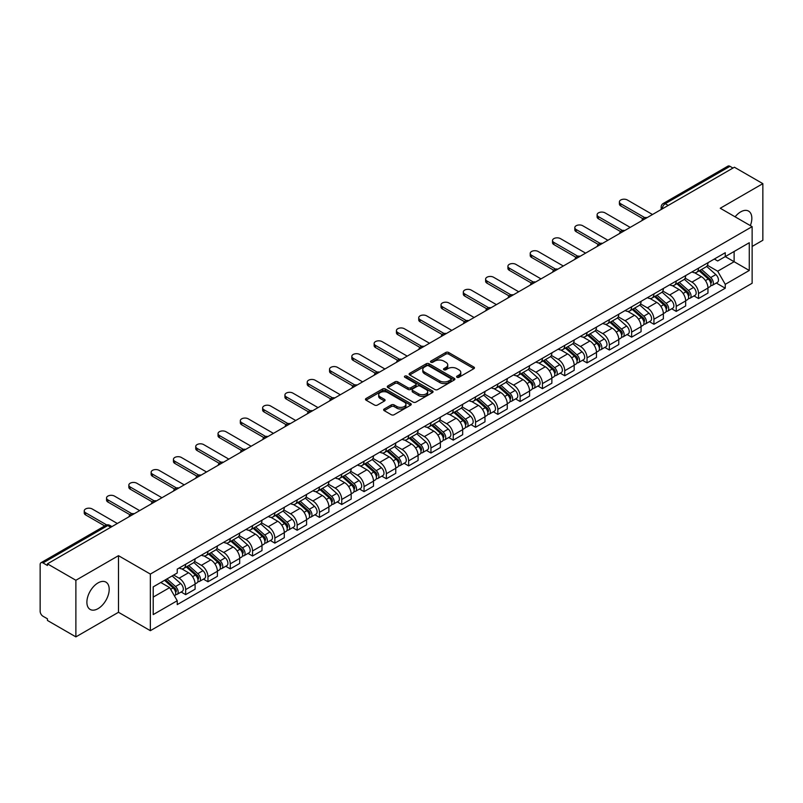 <?xml version="1.0" encoding="UTF-8"?>
<svg xmlns="http://www.w3.org/2000/svg" width="803" height="803" viewBox="0 0 803 803"><rect width="100%" height="100%" fill="white"/><g stroke="black" fill="none" stroke-linecap="round" stroke-linejoin="round"><path stroke-width="1.2" d="M456.997 377.28A1.385 0.803 0 0 0 458.965 377.28L473.87 368.667A1.987 1.144 0 0 0 474.453 367.864A1.987 1.144 0 0 0 473.87 367.051L448.616 352.467A1.987 1.144 0 0 0 445.816 352.467L430.9 361.079A1.385 0.803 0 0 0 430.498 361.641A1.385 0.803 0 0 0 430.9 362.213A1.385 0.803 0 0 0 432.867 362.213L434.794 361.099A6.354 3.664 0 0 1 443.778 361.099L445.886 362.314A6.354 3.664 0 0 1 447.743 364.903A6.354 3.664 0 0 1 445.886 367.493L443.949 368.607A1.385 0.803 0 0 0 443.547 369.179A1.385 0.803 0 0 0 443.949 369.741A1.385 0.803 0 0 0 445.916 369.741L447.843 368.627A6.354 3.664 0 0 1 456.827 368.627L458.935 369.842A6.354 3.664 0 0 1 460.792 372.441A6.354 3.664 0 0 1 458.935 375.031L456.997 376.145A1.385 0.803 0 0 0 456.596 376.707A1.385 0.803 0 0 0 456.997 377.28L456.997 376.145M98.036 608.654A15.769 9.104 120 0 0 108.345 594.762A15.769 9.104 120 0 0 105.926 582.125A15.769 9.104 120 0 0 98.036 582.908A15.769 9.104 120 0 0 87.738 596.8A15.769 9.104 120 0 0 90.157 609.437A15.769 9.104 120 0 0 98.036 608.654M750.343 225.613A15.769 9.104 120 0 0 748.577 211.099A15.769 9.104 120 0 0 740.697 211.872A15.769 9.104 120 0 0 735.116 216.82M384.215 409.008A1.987 1.144 0 0 0 383.633 409.821A1.987 1.144 0 0 0 384.215 410.634L391.302 414.719A1.987 1.144 0 0 0 394.112 414.719L410.664 405.164A1.987 1.144 0 0 0 411.246 404.351A1.987 1.144 0 0 0 410.664 403.548L385.41 388.963A1.987 1.144 0 0 0 382.599 388.963L366.048 398.519A1.987 1.144 0 0 0 365.465 399.332A1.987 1.144 0 0 0 366.048 400.145L374.61 405.083A1.987 1.144 0 0 0 377.41 405.083L384.496 400.988A1.987 1.144 0 0 0 385.079 400.185A1.987 1.144 0 0 0 384.496 399.372L380.251 396.923A5.31 3.061 0 0 1 378.695 394.755A5.31 3.061 0 0 1 381.977 391.924A5.31 3.061 0 0 1 387.759 392.587L404.391 402.183A5.31 3.061 0 0 1 405.937 404.351A5.31 3.061 0 0 1 402.664 407.181A5.31 3.061 0 0 1 396.883 406.519L394.112 404.923A1.987 1.144 0 0 0 391.302 404.923L384.215 409.008L384.215 410.634L391.302 406.569L391.302 404.923M150.352 574.075L118.483 555.676L75.883 580.268L47.437 563.847L734.404 167.225L762.85 183.646L720.251 208.248L752.13 226.647L150.352 574.075L150.352 630.686L752.13 283.258L752.13 226.647M434.935 389.535A1.987 1.144 0 0 0 437.745 389.535L454.297 379.97A1.987 1.144 0 0 0 454.879 379.167A1.987 1.144 0 0 0 454.297 378.354L429.043 363.769A1.987 1.144 0 0 0 426.242 363.769L409.681 373.335A1.987 1.144 0 0 0 409.098 374.138A1.987 1.144 0 0 0 409.681 374.951L434.935 389.535M405.395 377.581A1.385 0.803 0 0 1 406.81 377.771L432.456 392.587L415.924 402.122A1.987 1.144 0 0 1 413.123 402.122L387.869 387.548L387.869 385.922A1.987 1.144 0 0 0 387.287 386.735A1.987 1.144 0 0 0 387.869 387.548M387.869 385.922L394.956 381.837A1.987 1.144 0 0 1 397.756 381.837L407.994 387.749A1.987 1.144 0 0 0 410.805 387.749L415.502 385.038A1.987 1.144 0 0 0 416.084 384.225A1.987 1.144 0 0 0 415.502 383.412L404.842 377.259A1.385 0.803 0 0 1 404.431 376.687A1.385 0.803 0 0 1 405.294 375.955A1.385 0.803 0 0 1 406.81 376.125L432.486 390.951A1.987 1.144 0 0 1 433.068 391.754A1.987 1.144 0 0 1 432.486 392.567L432.486 390.951M75.883 580.268L75.883 636.879L47.437 620.458L47.437 618.802L43.011 616.252A4.045 2.339 -120 0 1 40.15 611.294L40.15 564.589A4.045 2.339 -120 0 1 40.983 562.732L105.735 525.353A4.045 2.339 60 0 1 107.763 525.553L43.011 562.933A4.045 2.339 -120 0 0 40.983 562.732M752.13 246.451L762.85 240.268L762.85 183.646M75.883 636.879L118.483 612.287L150.352 630.686M47.437 563.847L47.437 565.493L43.011 562.933M668.226 205.438L665.225 203.701A4.045 2.339 60 0 0 663.198 203.5L727.95 166.121A4.045 2.339 60 0 1 729.977 166.321L665.225 203.701A4.045 2.339 120 0 0 662.365 208.66L662.365 208.82M732.978 168.058L729.977 166.321M698.53 268.162A9.295 5.37 60 0 1 696.602 272.327L706.038 266.887A9.295 5.37 -120 0 0 707.965 262.711M685.14 278.169L691.955 282.104A9.295 5.37 60 0 1 698.53 293.496L707.965 288.046A9.295 5.37 -120 0 0 701.39 276.654L694.635 272.759M707.965 288.046L707.965 293.075L698.53 298.525L694.003 295.916M696.602 272.327A9.295 5.37 60 0 1 692.025 271.916M698.53 293.496L698.53 298.525M676.226 281.03A9.295 5.37 60 0 1 674.299 285.206L683.734 279.755A9.295 5.37 -120 0 0 685.662 275.58M671.71 308.794L676.226 311.403L685.662 305.953L685.662 300.924A9.295 5.37 -120 0 0 679.087 289.532L672.332 285.637M674.299 285.206A9.295 5.37 60 0 1 669.722 284.784M662.836 291.047L669.652 294.982A9.295 5.37 60 0 1 676.226 306.365L676.226 311.403M653.933 293.908A9.295 5.37 60 0 1 652.006 298.084L661.441 292.633A9.295 5.37 -120 0 0 663.368 288.458M649.406 321.662L653.933 324.271L663.368 318.831L663.368 313.792A9.295 5.37 -120 0 0 656.794 302.41L650.039 298.505M652.006 298.084A9.295 5.37 60 0 1 647.429 297.662M640.543 303.915L647.359 307.85A9.295 5.37 60 0 1 653.933 319.243L653.933 324.271M631.63 306.776A9.295 5.37 60 0 1 629.703 310.952L639.138 305.501A9.295 5.37 -120 0 0 641.065 301.336M627.113 334.54L631.63 337.15L641.065 331.699L641.065 326.67A9.295 5.37 -120 0 0 634.49 315.278L627.735 311.383M629.703 310.952A9.295 5.37 60 0 1 625.125 310.53M618.24 316.794L625.055 320.728A9.295 5.37 60 0 1 631.63 332.111L631.63 337.15M609.336 319.654A9.295 5.37 60 0 1 607.409 323.83L616.845 318.379A9.295 5.37 -120 0 0 618.772 314.204M604.81 347.408L609.336 350.018L618.772 344.577L618.772 339.539A9.295 5.37 -120 0 0 612.197 328.156L605.442 324.251M607.409 323.83A9.295 5.37 60 0 1 602.832 323.408M595.946 329.662L602.762 333.596A9.295 5.37 60 0 1 609.336 344.989L609.336 350.018M587.033 332.522A9.295 5.37 60 0 1 585.106 336.698L594.541 331.258A9.295 5.37 -120 0 0 596.468 327.082M582.516 360.286L587.033 362.896L596.468 357.445L596.468 352.417A9.295 5.37 -120 0 0 589.894 341.024L583.139 337.13M585.106 336.698A9.295 5.37 60 0 1 580.529 336.276M573.643 342.54L580.459 346.474A9.295 5.37 60 0 1 587.033 357.867L587.033 362.896M564.74 345.4A9.295 5.37 60 0 1 562.813 349.576L572.248 344.126A9.295 5.37 -120 0 0 574.165 339.95M560.213 373.154L564.74 375.774L574.175 370.324L574.175 365.285A9.295 5.37 -120 0 0 567.591 353.902L560.845 349.998M562.813 349.576A9.295 5.37 60 0 1 558.236 349.154M551.35 355.418L558.165 359.342A9.295 5.37 60 0 1 564.74 370.735L564.74 375.774M542.437 358.279A9.295 5.37 60 0 1 540.509 362.444L549.945 357.004A9.295 5.37 -120 0 0 551.872 352.828M537.92 386.032L542.437 388.642L551.872 383.202L551.872 378.163A9.295 5.37 -120 0 0 545.297 366.77L538.542 362.876M540.509 362.444A9.295 5.37 60 0 1 535.932 362.033M529.047 368.286L535.862 372.221A9.295 5.37 60 0 1 542.437 383.613L542.437 388.642M520.143 371.147A9.295 5.37 60 0 1 518.216 375.322L527.651 369.872A9.295 5.37 -120 0 0 529.568 365.706M515.616 398.91L520.143 401.52L529.568 396.07L529.568 391.041A9.295 5.37 -120 0 0 522.994 379.648L516.249 375.754M518.216 375.322A9.295 5.37 60 0 1 513.639 374.901M506.753 381.164L513.569 385.099A9.295 5.37 60 0 1 520.143 396.481L520.143 401.52M497.84 384.025A9.295 5.37 60 0 1 495.913 388.2L505.348 382.75A9.295 5.37 -120 0 0 507.275 378.574M493.313 411.778L497.84 414.388L507.275 408.948L507.275 403.909A9.295 5.37 -120 0 0 500.701 392.526L493.945 388.622M495.913 388.2A9.295 5.37 60 0 1 491.336 387.779M484.45 394.032L491.265 397.967A9.295 5.37 60 0 1 497.84 409.359L497.84 414.388M475.547 396.893A9.295 5.37 60 0 1 473.619 401.068L483.055 395.628A9.295 5.37 -120 0 0 484.972 391.452M471.02 424.657L475.547 427.266L484.972 421.816L484.972 416.787A9.295 5.37 -120 0 0 478.397 405.395L471.652 401.5M473.619 401.068A9.295 5.37 60 0 1 469.042 400.647M462.157 406.91L468.972 410.845A9.295 5.37 60 0 1 475.547 422.227L475.547 427.266M453.243 409.771A9.295 5.37 60 0 1 451.316 413.946L460.751 408.496A9.295 5.37 -120 0 0 462.679 404.321M448.716 437.525L453.243 440.144L462.679 434.694L462.679 429.655A9.295 5.37 -120 0 0 456.104 418.273L449.349 414.368M451.316 413.946A9.295 5.37 60 0 1 446.739 413.525M439.853 419.778L446.669 423.713A9.295 5.37 60 0 1 453.243 435.106L453.243 440.144M430.95 422.639A9.295 5.37 60 0 1 429.023 426.815L438.458 421.374A9.295 5.37 -120 0 0 440.375 417.199M426.423 450.403L430.95 453.012L440.375 447.562L440.375 442.533A9.295 5.37 -120 0 0 433.801 431.141L427.055 427.246M429.023 426.815A9.295 5.37 60 0 1 424.446 426.403M417.56 432.656L424.365 436.591A9.295 5.37 60 0 1 430.95 447.984L430.95 453.012M408.647 435.517A9.295 5.37 60 0 1 406.719 439.693L416.155 434.242A9.295 5.37 -120 0 0 418.082 430.067M404.12 463.281L408.647 465.891L418.082 460.44L418.082 455.411A9.295 5.37 -120 0 0 411.507 444.019L404.752 440.124M406.719 439.693A9.295 5.37 60 0 1 402.142 439.271M395.257 445.535L402.072 449.469A9.295 5.37 60 0 1 408.647 460.852L408.647 465.891M386.343 448.395A9.295 5.37 60 0 1 384.426 452.571L393.861 447.12A9.295 5.37 -120 0 0 395.779 442.945M381.826 476.149L386.353 478.759L395.779 473.318L395.779 468.279A9.295 5.37 -120 0 0 389.204 456.897L382.459 452.992M384.426 452.571A9.295 5.37 60 0 1 379.849 452.149M372.963 458.403L379.769 462.337A9.295 5.37 60 0 1 386.353 473.73L386.353 478.759M364.05 461.263A9.295 5.37 60 0 1 362.123 465.439L371.558 459.989A9.295 5.37 -120 0 0 373.485 455.823M359.523 489.027L364.05 491.637L373.485 486.186L373.485 481.158A9.295 5.37 -120 0 0 366.911 469.765L360.156 465.87M362.123 465.439A9.295 5.37 60 0 1 357.546 465.017M350.66 471.281L357.476 475.215A9.295 5.37 60 0 1 364.05 486.598L364.05 491.637M341.747 474.141A9.295 5.37 60 0 1 339.83 478.317L349.255 472.867A9.295 5.37 -120 0 0 351.182 468.691M337.23 501.895L341.747 504.505L351.182 499.064L351.182 494.026A9.295 5.37 -120 0 0 344.607 482.643L337.862 478.739M339.83 478.317A9.295 5.37 60 0 1 335.252 477.895M328.367 484.149L335.172 488.083A9.295 5.37 60 0 1 341.747 499.476L341.747 504.505M319.453 487.009A9.295 5.37 60 0 1 317.526 491.185L326.962 485.745A9.295 5.37 -120 0 0 328.889 481.569M314.927 514.773L319.453 517.383L328.889 511.933L328.889 506.904A9.295 5.37 -120 0 0 322.314 495.511L315.559 491.617M317.526 491.185A9.295 5.37 60 0 1 312.949 490.763M306.063 497.027L312.879 500.962A9.295 5.37 60 0 1 319.453 512.344L319.453 517.383M297.15 499.888A9.295 5.37 60 0 1 295.233 504.063L304.658 498.613A9.295 5.37 -120 0 0 306.585 494.437M292.633 527.641L297.15 530.261L306.585 524.811L306.585 519.772A9.295 5.37 -120 0 0 300.011 508.389L293.266 504.485M295.233 504.063A9.295 5.37 60 0 1 290.656 503.642M283.77 509.905L290.576 513.83A9.295 5.37 60 0 1 297.15 525.222L297.15 530.261M274.857 512.766A9.295 5.37 60 0 1 272.93 516.931L282.365 511.491A9.295 5.37 -120 0 0 284.292 507.315M270.33 540.519L274.857 543.129L284.292 537.689L284.292 532.65A9.295 5.37 -120 0 0 277.718 521.257L270.962 517.363M272.93 516.931A9.295 5.37 60 0 1 268.353 516.52M261.467 522.773L268.282 526.708A9.295 5.37 60 0 1 274.857 538.1L274.857 543.129M252.554 525.634A9.295 5.37 60 0 1 250.636 529.809L260.062 524.359A9.295 5.37 -120 0 0 261.989 520.193M248.037 553.397L252.554 556.007L261.989 550.557L261.989 545.528A9.295 5.37 -120 0 0 255.414 534.136L248.659 530.241M250.636 529.809A9.295 5.37 60 0 1 246.049 529.388M239.174 535.651L245.979 539.586A9.295 5.37 60 0 1 252.554 550.968L252.554 556.007M230.26 538.512A9.295 5.37 60 0 1 228.333 542.687L237.768 537.237A9.295 5.37 -120 0 0 239.695 533.062M225.733 566.266L230.26 568.875L239.695 563.435L239.695 558.396A9.295 5.37 -120 0 0 233.121 547.014L226.366 543.109M228.333 542.687A9.295 5.37 60 0 1 223.756 542.266M216.87 548.519L223.686 552.454A9.295 5.37 60 0 1 230.26 563.847L230.26 568.875M207.957 551.38A9.295 5.37 60 0 1 206.03 555.556L215.465 550.115A9.295 5.37 -120 0 0 217.392 545.94M203.44 579.144L207.957 581.753L217.392 576.303L217.392 571.274A9.295 5.37 -120 0 0 210.818 559.882L204.062 555.987M206.03 555.556A9.295 5.37 60 0 1 201.453 555.134M194.567 561.397L201.382 565.332A9.295 5.37 60 0 1 207.957 576.715L207.957 581.753M185.664 564.258A9.295 5.37 60 0 1 183.736 568.434L193.172 562.983A9.295 5.37 -120 0 0 195.099 558.808M181.137 592.012L185.664 594.632L195.099 589.181L195.099 584.142A9.295 5.37 -120 0 0 188.524 572.76L181.769 568.855M183.736 568.434A9.295 5.37 60 0 1 179.159 568.012M173.659 575.068L179.089 578.2A9.295 5.37 60 0 1 185.664 589.593L185.664 594.632M714.319 259.038L717.681 260.975L749.269 242.737L734.123 251.49L734.123 261.718L717.681 271.213L707.433 265.291M153.212 597.101L169.654 587.615L177.232 600.734L153.212 614.596L153.212 586.873L177.232 573.001L177.232 569.126L725.26 252.724L725.26 256.599L749.269 270.47L725.26 284.332L717.681 271.213M749.269 242.737L749.269 270.47M177.232 600.734L177.232 604.609L725.26 288.207L725.26 284.332M118.483 555.676L118.483 612.287M169.654 587.615L160.791 582.496M716.306 283.037L725.26 288.207M457.559 377.47L458.935 376.677A6.354 3.664 0 0 0 460.792 374.088L460.792 372.441M447.743 364.903L447.743 366.559A6.354 3.664 0 0 1 445.886 369.149L444.511 369.942M473.87 367.051L473.87 368.667L448.616 354.123A1.987 1.144 0 0 0 445.816 354.123L431.462 362.404M454.297 378.354L454.297 379.97L429.043 365.425A1.987 1.144 0 0 0 426.242 365.425L409.711 374.961M450.794 379.729A1.385 0.803 0 0 0 451.196 379.167A1.385 0.803 0 0 0 450.794 378.594L428.621 365.797A1.385 0.803 0 0 0 426.664 365.797L424.626 366.971A6.354 3.664 0 0 0 422.769 369.561A6.354 3.664 0 0 0 424.626 372.15L439.783 380.903A6.354 3.664 0 0 0 448.757 380.903L450.794 379.729L450.794 381.375A1.385 0.803 0 0 0 451.196 380.813L451.196 379.167M422.769 369.561L422.769 371.217A6.354 3.664 0 0 0 424.626 373.807L424.626 372.15M450.794 381.375L448.757 382.549A6.354 3.664 0 0 1 439.783 382.549L424.626 373.807M387.889 387.558L394.956 383.483L394.956 381.837M416.084 384.225L416.084 385.872A1.987 1.144 0 0 1 415.502 386.685L410.805 389.395A1.987 1.144 0 0 1 407.994 389.395L397.756 383.483A1.987 1.144 0 0 0 394.956 383.483M418.624 393.882A5.31 3.061 0 0 0 424.416 394.544A5.31 3.061 0 0 0 427.688 391.713A5.31 3.061 0 0 0 426.132 389.555L420.28 386.173A1.987 1.144 0 0 0 417.47 386.173L412.772 388.883A1.987 1.144 0 0 0 412.19 389.696A1.987 1.144 0 0 0 412.772 390.499L418.624 393.882L418.624 395.538A5.31 3.061 0 0 0 424.416 396.2A5.31 3.061 0 0 0 427.688 393.37L427.688 391.713M412.19 389.696L412.19 391.342A1.987 1.144 0 0 0 412.772 392.155L412.772 390.499M418.624 395.538L412.772 392.155M405.937 404.351L405.937 406.007A5.31 3.061 0 0 1 402.664 408.837A5.31 3.061 0 0 1 396.883 408.175L394.112 406.569A1.987 1.144 0 0 0 391.302 406.569M378.695 394.755L378.695 396.401A5.31 3.061 0 0 0 380.251 398.569L380.251 396.923M384.496 399.372L384.496 400.988L380.251 398.569M410.634 405.184L385.41 390.609A1.987 1.144 0 0 0 382.599 390.609L366.078 400.155L366.048 398.519M699.172 270.852L708.256 278.952A5.049 2.921 60 0 1 709.842 286.771L707.955 287.855M699.413 271.063L703.689 273.532M700.086 270.32L710.203 279.344A2.429 1.405 60 0 1 710.956 283.088A2.429 1.405 60 0 1 710.735 283.178M701.601 269.447L710.685 277.547A5.049 2.921 60 0 1 712.271 285.366A5.049 2.921 60 0 1 710.745 285.527M706.67 266.405L715.834 274.586A5.049 2.921 60 0 1 717.42 282.395L712.271 285.366M642.892 218.707L620.769 205.929A4.647 2.68 180 0 1 619.404 204.032L619.404 201.884A4.647 2.68 -0 0 0 620.769 203.791L644.739 217.623M652.498 214.511L627.344 199.987A4.647 2.68 -0 0 0 622.275 199.405A4.647 2.68 -0 0 0 619.404 201.884M676.869 283.72L685.963 291.83A5.049 2.921 60 0 1 687.549 299.639L685.662 300.734M677.11 283.931L681.396 286.4M677.792 283.188L687.9 292.212A2.429 1.405 60 0 1 688.663 295.966A2.429 1.405 60 0 1 688.442 296.056M679.308 282.315L688.392 290.425A5.049 2.921 60 0 1 689.978 298.244A5.049 2.921 60 0 1 688.452 298.405M684.367 279.273L693.531 287.454A5.049 2.921 60 0 1 695.127 295.273L689.978 298.244M654.575 296.598L663.659 304.698A5.049 2.921 60 0 1 665.245 312.518L663.358 313.602M654.816 296.809L659.092 299.278M655.489 296.066L665.607 305.09A2.429 1.405 60 0 1 666.36 308.834A2.429 1.405 60 0 1 666.139 308.924M657.005 295.193L666.088 303.303A5.049 2.921 60 0 1 667.674 311.112A5.049 2.921 60 0 1 666.149 311.273M662.073 292.151L671.238 300.332A5.049 2.921 60 0 1 672.824 308.141L667.674 311.112M620.589 231.575L598.466 218.807A4.647 2.68 180 0 1 597.111 216.91L597.111 214.762A4.647 2.68 -0 0 0 598.466 216.659L622.435 230.501M630.204 227.39L605.04 212.865A4.647 2.68 -0 0 0 599.982 212.283A4.647 2.68 -0 0 0 597.111 214.762M598.295 244.453L576.173 231.686A4.647 2.68 180 0 1 574.807 229.778L574.807 227.64A4.647 2.68 -0 0 0 576.173 229.538L600.142 243.369M607.901 240.268L582.747 225.743A4.647 2.68 -0 0 0 577.678 225.161A4.647 2.68 -0 0 0 574.807 227.64M632.272 309.466L641.366 317.576A5.049 2.921 60 0 1 642.952 325.396L641.065 326.48M632.513 309.687L636.799 312.156M633.196 308.944L643.303 317.958A2.429 1.405 60 0 1 644.066 321.712A2.429 1.405 60 0 1 643.845 321.802M634.711 308.061L643.795 316.171A5.049 2.921 60 0 1 645.381 323.99A5.049 2.921 60 0 1 643.855 324.151M639.77 305.02L648.934 313.2A5.049 2.921 60 0 1 650.52 321.019L645.381 323.99M609.979 322.344L619.063 330.455A5.049 2.921 60 0 1 620.649 338.264L618.762 339.358M610.22 322.555L614.496 325.024M610.892 321.812L621.01 330.836A2.429 1.405 60 0 1 621.763 334.59A2.429 1.405 60 0 1 621.542 334.67M612.408 320.939L621.492 329.049A5.049 2.921 60 0 1 623.078 336.858A5.049 2.921 60 0 1 621.552 337.029M617.477 317.898L626.641 326.078A5.049 2.921 60 0 1 628.227 333.887L623.078 336.858M587.676 335.212L596.77 343.323A5.049 2.921 60 0 1 598.355 351.142L596.468 352.226M587.916 335.433L592.192 337.902M588.599 334.69L598.707 343.714A2.429 1.405 60 0 1 599.47 347.458A2.429 1.405 60 0 1 599.249 347.548M590.115 333.817L599.199 341.917A5.049 2.921 60 0 1 600.785 349.737A5.049 2.921 60 0 1 599.259 349.897M595.174 330.776L604.338 338.946A5.049 2.921 60 0 1 605.924 346.766L600.785 349.737M575.992 257.331L553.869 244.554A4.647 2.68 180 0 1 552.514 242.657L552.514 240.509A4.647 2.68 -0 0 0 553.869 242.406L577.839 256.247M585.608 253.136L560.444 238.611A4.647 2.68 -0 0 0 555.385 238.029A4.647 2.68 -0 0 0 552.514 240.509M553.699 270.199L531.576 257.432A4.647 2.68 180 0 1 530.211 255.535L530.211 253.387A4.647 2.68 -0 0 0 531.576 255.284L555.546 269.125M563.304 266.014L538.151 251.49A4.647 2.68 -0 0 0 533.082 250.907A4.647 2.68 -0 0 0 530.211 253.387M531.395 283.078L509.273 270.3A4.647 2.68 180 0 1 507.918 268.403L507.918 266.255A4.647 2.68 -0 0 0 509.273 268.152L533.242 281.994M541.011 278.882L515.847 264.358A4.647 2.68 -0 0 0 510.788 263.775A4.647 2.68 -0 0 0 507.918 266.255M565.382 348.09L574.466 356.201A5.049 2.921 60 0 1 576.052 364.01L574.165 365.104M565.623 348.301L569.899 350.77M566.296 347.558L576.413 356.582A2.429 1.405 60 0 1 577.166 360.336A2.429 1.405 60 0 1 576.945 360.427M567.811 346.685L576.895 354.796A5.049 2.921 60 0 1 578.481 362.615A5.049 2.921 60 0 1 576.955 362.775M572.88 343.644L582.045 351.824A5.049 2.921 60 0 1 583.63 359.644L578.481 362.615M509.102 295.946L486.979 283.178A4.647 2.68 180 0 1 485.614 281.281L485.614 279.133A4.647 2.68 -0 0 0 486.979 281.03L510.949 294.872M518.708 291.76L493.554 277.236A4.647 2.68 -0 0 0 488.485 276.654A4.647 2.68 -0 0 0 485.614 279.133M543.079 360.969L552.173 369.069A5.049 2.921 60 0 1 553.759 376.888L551.872 377.972M543.32 361.179L547.596 363.649M544.002 360.437L554.11 369.46A2.429 1.405 60 0 1 554.873 373.204A2.429 1.405 60 0 1 554.652 373.295M545.508 359.563L554.602 367.674A5.049 2.921 60 0 1 556.188 375.483A5.049 2.921 60 0 1 554.662 375.643M550.577 356.522L559.741 364.703A5.049 2.921 60 0 1 561.327 372.512L556.188 375.483M486.799 308.824L464.676 296.046A4.647 2.68 180 0 1 463.321 294.149L463.321 292.011A4.647 2.68 -0 0 0 464.676 293.908L488.646 307.74M496.415 304.628L471.251 290.104A4.647 2.68 -0 0 0 466.192 289.522A4.647 2.68 -0 0 0 463.321 292.011M520.786 373.837L529.87 381.947A5.049 2.921 60 0 1 531.456 389.756L529.568 390.85M521.027 374.057L525.303 376.527M521.699 373.305L531.807 382.328A2.429 1.405 60 0 1 532.57 386.082A2.429 1.405 60 0 1 532.349 386.173M523.215 372.431L532.299 380.542A5.049 2.921 60 0 1 533.885 388.361A5.049 2.921 60 0 1 532.359 388.522M528.284 369.39L537.448 377.571A5.049 2.921 60 0 1 539.034 385.39L533.885 388.361M464.505 321.692L442.383 308.924A4.647 2.68 180 0 1 441.018 307.027L441.018 304.879A4.647 2.68 -0 0 0 442.383 306.776L466.352 320.618M474.111 317.506L448.957 302.982A4.647 2.68 -0 0 0 443.888 302.4A4.647 2.68 -0 0 0 441.018 304.879M498.482 386.715L507.576 394.825A5.049 2.921 60 0 1 509.162 402.634L507.275 403.718M498.723 386.926L502.999 389.395M499.406 386.183L509.514 395.206A2.429 1.405 60 0 1 510.276 398.961A2.429 1.405 60 0 1 510.056 399.041M500.911 385.31L510.005 393.42A5.049 2.921 60 0 1 511.591 401.229A5.049 2.921 60 0 1 510.066 401.39M505.98 382.268L515.145 390.449A5.049 2.921 60 0 1 516.73 398.258L511.591 401.229M442.202 334.57L420.079 321.802A4.647 2.68 180 0 1 418.724 319.895L418.724 317.757A4.647 2.68 -0 0 0 420.079 319.654L444.049 333.486M451.818 330.384L426.654 315.86A4.647 2.68 -0 0 0 421.595 315.278A4.647 2.68 -0 0 0 418.724 317.757M476.189 399.583L485.273 407.693A5.049 2.921 60 0 1 486.859 415.512L484.972 416.596M476.43 399.804L480.706 402.273M477.102 399.061L487.21 408.075A2.429 1.405 60 0 1 487.973 411.829A2.429 1.405 60 0 1 487.752 411.919M478.618 398.188L487.702 406.288A5.049 2.921 60 0 1 489.288 414.107A5.049 2.921 60 0 1 487.762 414.268M483.687 395.146L492.851 403.317A5.049 2.921 60 0 1 494.437 411.136L489.288 414.107M419.909 347.448L397.786 334.67A4.647 2.68 180 0 1 396.421 332.773L396.421 330.625A4.647 2.68 -0 0 0 397.786 332.522L421.756 346.364M429.515 343.252L404.361 328.728A4.647 2.68 -0 0 0 399.292 328.146A4.647 2.68 -0 0 0 396.421 330.625M453.886 412.461L462.98 420.571A5.049 2.921 60 0 1 464.566 428.38L462.679 429.475M454.127 412.672L458.403 415.141M454.809 411.929L464.917 420.953A2.429 1.405 60 0 1 465.68 424.707A2.429 1.405 60 0 1 465.459 424.787M456.315 411.056L465.409 419.166A5.049 2.921 60 0 1 466.995 426.975A5.049 2.921 60 0 1 465.469 427.146M461.384 408.014L470.548 416.195A5.049 2.921 60 0 1 472.134 424.004L466.995 426.975M397.605 360.316L375.483 347.548A4.647 2.68 180 0 1 374.128 345.651L374.128 343.503A4.647 2.68 -0 0 0 375.483 345.4L399.452 359.242M407.221 356.13L382.057 341.606A4.647 2.68 -0 0 0 376.998 341.024A4.647 2.68 -0 0 0 374.128 343.503M431.592 425.329L440.676 433.439A5.049 2.921 60 0 1 442.262 441.259L440.375 442.343M431.833 425.55L436.109 428.019M432.506 424.807L442.614 433.831A2.429 1.405 60 0 1 443.376 437.575A2.429 1.405 60 0 1 443.156 437.665M434.021 423.934L443.105 432.034A5.049 2.921 60 0 1 444.691 439.853A5.049 2.921 60 0 1 443.166 440.014M439.09 420.892L448.255 429.073A5.049 2.921 60 0 1 449.841 436.882L444.691 439.853M375.312 373.194L353.19 360.417A4.647 2.68 180 0 1 351.824 358.519L351.824 356.371A4.647 2.68 -0 0 0 353.19 358.279L377.159 372.11M384.918 368.999L359.764 354.474A4.647 2.68 -0 0 0 354.695 353.892A4.647 2.68 -0 0 0 351.824 356.371M409.289 438.207L418.383 446.317A5.049 2.921 60 0 1 419.969 454.127L418.082 455.221M409.53 438.418L413.806 440.887M410.213 437.675L420.32 446.699A2.429 1.405 60 0 1 421.083 450.453A2.429 1.405 60 0 1 420.862 450.543M411.718 436.802L420.812 444.912A5.049 2.921 60 0 1 422.398 452.731A5.049 2.921 60 0 1 420.872 452.892M416.787 433.761L425.951 441.941A5.049 2.921 60 0 1 427.537 449.76L422.398 452.731M353.009 386.062L330.886 373.295A4.647 2.68 180 0 1 329.531 371.398L329.531 369.25A4.647 2.68 -0 0 0 330.886 371.147L354.856 384.988M362.625 381.877L337.461 367.352A4.647 2.68 -0 0 0 332.392 366.77A4.647 2.68 -0 0 0 329.531 369.25M386.996 451.085L396.08 459.186A5.049 2.921 60 0 1 397.666 467.005L395.779 468.089M387.237 451.296L391.513 453.765M387.909 450.553L398.017 459.577A2.429 1.405 60 0 1 398.78 463.321A2.429 1.405 60 0 1 398.559 463.411M389.425 449.68L398.509 457.79A5.049 2.921 60 0 1 400.095 465.599A5.049 2.921 60 0 1 398.569 465.76M394.494 446.639L403.658 454.819A5.049 2.921 60 0 1 405.244 462.628L400.095 465.599M330.716 398.94L308.593 386.163A4.647 2.68 180 0 1 307.228 384.266L307.228 382.128A4.647 2.68 -0 0 0 308.593 384.025L332.552 397.856M340.321 394.755L315.167 380.231A4.647 2.68 -0 0 0 310.099 379.648A4.647 2.68 -0 0 0 307.228 382.128M364.692 463.953L373.776 472.064A5.049 2.921 60 0 1 375.372 479.883L373.485 480.967M364.933 464.174L369.209 466.643M365.616 463.431L375.724 472.445A2.429 1.405 60 0 1 376.487 476.199A2.429 1.405 60 0 1 376.266 476.289M367.122 462.548L376.216 470.658A5.049 2.921 60 0 1 377.801 478.478A5.049 2.921 60 0 1 376.276 478.638M372.19 459.507L381.355 467.687A5.049 2.921 60 0 1 382.941 475.506L377.801 478.478M308.412 411.819L286.29 399.041A4.647 2.68 180 0 1 284.924 397.144L284.924 394.996A4.647 2.68 -0 0 0 286.29 396.893L310.259 410.734M318.028 407.623L292.864 393.099A4.647 2.68 -0 0 0 287.795 392.516A4.647 2.68 -0 0 0 284.924 394.996M342.399 476.831L351.483 484.942A5.049 2.921 60 0 1 353.069 492.751L351.182 493.845M342.64 477.042L346.916 479.511M343.313 476.299L353.42 485.323A2.429 1.405 60 0 1 354.183 489.077A2.429 1.405 60 0 1 353.962 489.157M344.828 475.426L353.912 483.536A5.049 2.921 60 0 1 355.498 491.346A5.049 2.921 60 0 1 353.972 491.516M349.897 472.385L359.061 480.565A5.049 2.921 60 0 1 360.647 488.375L355.498 491.346M286.119 424.687L263.996 411.919A4.647 2.68 180 0 1 262.631 410.022L262.631 407.874A4.647 2.68 -0 0 0 263.996 409.771L287.956 423.603M295.725 420.501L270.571 405.977A4.647 2.68 -0 0 0 265.502 405.395A4.647 2.68 -0 0 0 262.631 407.874M320.096 489.7L329.18 497.81A5.049 2.921 60 0 1 330.766 505.629L328.889 506.713M320.337 489.92L324.613 492.39M321.019 489.178L331.127 498.191A2.429 1.405 60 0 1 331.89 501.945A2.429 1.405 60 0 1 331.669 502.036M322.525 488.304L331.619 496.405A5.049 2.921 60 0 1 333.205 504.224A5.049 2.921 60 0 1 331.679 504.384M327.594 485.263L336.758 493.433A5.049 2.921 60 0 1 338.344 501.253L333.205 504.224M263.816 437.565L241.693 424.787A4.647 2.68 180 0 1 240.328 422.89L240.328 420.742A4.647 2.68 -0 0 0 241.693 422.639L265.663 436.481M273.421 433.369L248.268 418.845A4.647 2.68 -0 0 0 243.199 418.263A4.647 2.68 -0 0 0 240.328 420.742M297.803 502.578L306.887 510.688A5.049 2.921 60 0 1 308.472 518.497L306.585 519.591M298.043 502.788L302.319 505.258M298.716 502.046L308.824 511.069A2.429 1.405 60 0 1 309.587 514.823A2.429 1.405 60 0 1 309.366 514.914M300.232 501.172L309.316 509.283A5.049 2.921 60 0 1 310.902 517.102A5.049 2.921 60 0 1 309.376 517.262M305.301 498.131L314.465 506.312A5.049 2.921 60 0 1 316.051 514.131L310.902 517.102M241.522 450.433L219.4 437.665A4.647 2.68 180 0 1 218.035 435.768L218.035 433.62A4.647 2.68 -0 0 0 219.4 435.517L243.359 449.359M251.128 446.247L225.974 431.723A4.647 2.68 -0 0 0 220.905 431.141A4.647 2.68 -0 0 0 218.035 433.62M275.499 515.456L284.583 523.556A5.049 2.921 60 0 1 286.169 531.375L284.292 532.459M275.74 515.667L280.016 518.136M276.413 514.924L286.53 523.947A2.429 1.405 60 0 1 287.293 527.691A2.429 1.405 60 0 1 287.072 527.782M277.928 514.05L287.012 522.161A5.049 2.921 60 0 1 288.608 529.97A5.049 2.921 60 0 1 287.072 530.131M282.997 511.009L292.162 519.19A5.049 2.921 60 0 1 293.747 526.999L288.608 529.97M219.219 463.311L197.096 450.533A4.647 2.68 180 0 1 195.731 448.636L195.731 446.498A4.647 2.68 -0 0 0 197.096 448.395L221.066 462.227M228.825 459.115L203.671 444.591A4.647 2.68 -0 0 0 198.602 444.009A4.647 2.68 -0 0 0 195.731 446.498M253.206 528.324L262.29 536.434A5.049 2.921 60 0 1 263.876 544.243L261.989 545.337M253.447 528.545L257.723 531.014M254.119 527.792L264.227 536.816A2.429 1.405 60 0 1 264.99 540.57A2.429 1.405 60 0 1 264.769 540.66M255.635 526.919L264.719 535.029A5.049 2.921 60 0 1 266.305 542.848A5.049 2.921 60 0 1 264.779 543.009M260.694 523.877L269.868 532.058A5.049 2.921 60 0 1 271.454 539.877L266.305 542.848M196.926 476.179L174.803 463.411A4.647 2.68 180 0 1 173.438 461.514L173.438 459.366A4.647 2.68 -0 0 0 174.803 461.263L198.763 475.105M206.532 471.993L181.378 457.469A4.647 2.68 -0 0 0 176.309 456.887A4.647 2.68 -0 0 0 173.438 459.366M230.903 541.202L239.987 549.302A5.049 2.921 60 0 1 241.573 557.121L239.695 558.205M231.144 541.413L235.42 543.882M231.816 540.67L241.934 549.694A2.429 1.405 60 0 1 242.697 553.448A2.429 1.405 60 0 1 242.476 553.528M233.332 539.797L242.416 547.907A5.049 2.921 60 0 1 244.002 555.716A5.049 2.921 60 0 1 242.476 555.877M238.401 536.755L247.565 544.936A5.049 2.921 60 0 1 249.151 552.745L244.002 555.716M174.622 489.057L152.5 476.289A4.647 2.68 180 0 1 151.135 474.382L151.135 472.244A4.647 2.68 -0 0 0 152.5 474.141L176.469 487.973M184.228 484.871L159.074 470.347A4.647 2.68 -0 0 0 154.005 469.765A4.647 2.68 -0 0 0 151.135 472.244M208.609 554.07L217.693 562.18A5.049 2.921 60 0 1 219.279 570L217.392 571.084M208.85 554.291L213.126 556.76M209.523 553.548L219.631 562.562A2.429 1.405 60 0 1 220.393 566.316A2.429 1.405 60 0 1 220.173 566.406M211.038 552.675L220.122 560.775A5.049 2.921 60 0 1 221.708 568.594A5.049 2.921 60 0 1 220.183 568.755M216.097 549.633L225.272 557.804A5.049 2.921 60 0 1 226.858 565.623L221.708 568.594M152.319 501.935L130.206 489.157A4.647 2.68 180 0 1 128.841 487.26L128.841 485.112A4.647 2.68 -0 0 0 130.206 487.009L154.166 500.851M161.935 497.74L136.781 483.215A4.647 2.68 -0 0 0 131.712 482.633A4.647 2.68 -0 0 0 128.841 485.112M186.306 566.948L195.39 575.058A5.049 2.921 60 0 1 196.976 582.868L195.099 583.962M186.547 567.159L190.823 569.628M187.219 566.416L197.337 575.44A2.429 1.405 60 0 1 198.1 579.194A2.429 1.405 60 0 1 197.879 579.274M188.735 565.543L197.819 573.653A5.049 2.921 60 0 1 199.405 581.462A5.049 2.921 60 0 1 197.879 581.633M193.804 562.501L202.968 570.682A5.049 2.921 60 0 1 204.554 578.491L199.405 581.462M130.026 514.803L107.903 502.036A4.647 2.68 180 0 1 106.538 500.139L106.538 497.99A4.647 2.68 -0 0 0 107.903 499.888L131.873 513.729M139.632 510.618L114.478 496.093A4.647 2.68 -0 0 0 109.409 495.511A4.647 2.68 -0 0 0 106.538 497.99M164.565 580.318L173.097 587.926A5.049 2.921 60 0 1 174.683 595.746L174.432 595.886M164.645 580.268L168.53 582.506M165.478 579.786L175.034 588.318A2.429 1.405 60 0 1 175.797 592.062A2.429 1.405 60 0 1 175.576 592.152M166.994 578.913L175.526 586.521A5.049 2.921 60 0 1 177.112 594.34A5.049 2.921 60 0 1 175.586 594.501M172.143 575.942L180.675 583.55A5.049 2.921 60 0 1 182.261 591.369L177.112 594.34M104.721 525.945L85.6 514.904A4.647 2.68 180 0 1 84.245 513.007L84.245 510.859A4.647 2.68 -0 0 0 85.6 512.766L106.709 524.951M117.338 523.486L92.184 508.961A4.647 2.68 -0 0 0 87.115 508.379A4.647 2.68 -0 0 0 84.245 510.859M662.505 208.74L662.365 208.66A4.045 2.339 0 0 1 661.18 207.003L661.18 209.503M207.957 576.715L217.392 571.274M230.26 563.847L239.695 558.396M252.554 550.968L261.989 545.528M274.857 538.1L284.292 532.65M297.15 525.222L306.585 519.772M319.453 512.344L328.889 506.904M341.747 499.476L351.182 494.026M364.05 486.598L373.485 481.158M386.353 473.73L395.779 468.279M408.647 460.852L418.082 455.411M430.95 447.984L440.375 442.533M453.243 435.106L462.679 429.655M475.547 422.227L484.972 416.787M497.84 409.359L507.275 403.909M520.143 396.481L529.568 391.041M542.437 383.613L551.872 378.163M564.74 370.735L574.175 365.285M587.033 357.867L596.468 352.417M609.336 344.989L618.772 339.539M631.63 332.111L641.065 326.67M653.933 319.243L663.368 313.792M676.226 306.365L685.662 300.924M185.664 589.593L195.099 584.142M179.089 578.2L188.524 572.76M201.382 565.332L210.818 559.882M223.686 552.454L233.121 547.014M245.979 539.586L255.414 534.136M268.282 526.708L277.718 521.257M290.576 513.83L300.011 508.389M312.879 500.962L322.314 495.511M335.172 488.083L344.607 482.643M357.476 475.215L366.911 469.765M379.769 462.337L389.204 456.897M402.072 449.469L411.507 444.019M424.365 436.591L433.801 431.141M446.669 423.713L456.104 418.273M468.972 410.845L478.397 405.395M491.265 397.967L500.701 392.526M513.569 385.099L522.994 379.648M535.862 372.221L545.297 366.77M558.165 359.342L567.591 353.902M580.459 346.474L589.894 341.024M602.762 333.596L612.197 328.156M625.055 320.728L634.49 315.278M647.359 307.85L656.794 302.41M669.652 294.982L679.087 289.532M691.955 282.104L701.39 276.654M646.676 217.874A4.045 2.339 120 0 0 644.889 218.908M624.373 230.752A4.045 2.339 120 0 0 622.596 231.786M602.079 243.63A4.045 2.339 120 0 0 600.293 244.654M579.776 256.498A4.045 2.339 120 0 0 577.999 257.532M557.483 269.376A4.045 2.339 120 0 0 555.696 270.4M535.179 282.244A4.045 2.339 120 0 0 533.403 283.278M512.886 295.123A4.045 2.339 120 0 0 511.099 296.156M490.583 308.001A4.045 2.339 120 0 0 488.796 309.025M468.29 320.869A4.045 2.339 120 0 0 466.503 321.903M445.986 333.747A4.045 2.339 120 0 0 444.2 334.771M423.693 346.615A4.045 2.339 120 0 0 421.906 347.649M401.39 359.493A4.045 2.339 120 0 0 399.603 360.527M379.096 372.361A4.045 2.339 120 0 0 377.31 373.395M356.793 385.239A4.045 2.339 120 0 0 355.006 386.273M334.5 398.117A4.045 2.339 120 0 0 332.713 399.141M312.196 410.985A4.045 2.339 120 0 0 310.41 412.019M289.903 423.864A4.045 2.339 120 0 0 288.116 424.887M267.6 436.732A4.045 2.339 120 0 0 265.813 437.765M245.306 449.61A4.045 2.339 120 0 0 243.52 450.644M223.003 462.488A4.045 2.339 120 0 0 221.216 463.512M200.71 475.356A4.045 2.339 120 0 0 198.923 476.39M178.407 488.234A4.045 2.339 120 0 0 176.62 489.258M156.113 501.102A4.045 2.339 120 0 0 154.327 502.136M133.81 513.98A4.045 2.339 120 0 0 132.023 515.014M110.764 527.29L107.763 525.553A4.045 2.339 120 0 1 109.78 525.353A4.045 4.045 0 0 0 105.735 525.353M458.935 376.677L458.935 375.031M443.949 369.741L443.949 368.607M445.886 369.149L445.886 367.493M430.9 362.213L430.9 361.079M445.816 354.123L445.816 352.467M448.616 354.123L448.616 352.467M409.681 374.951L409.681 373.335M426.242 365.425L426.242 363.769M429.043 365.425L429.043 363.769M439.783 382.549L439.783 380.903M448.757 382.549L448.757 380.903M397.756 383.483L397.756 381.837M407.994 389.395L407.994 387.749M410.805 389.395L410.805 387.749M415.502 386.685L415.502 385.038M406.81 377.771L406.81 376.125M394.112 406.569L394.112 404.923M396.883 408.175L396.883 406.519M382.599 390.609L382.599 388.963M385.41 390.609L385.41 388.963M410.664 405.164L410.664 403.548M708.256 278.952L705.425 280.588M711.468 281.983L710.555 282.505M715.834 274.586L710.685 277.547M620.769 203.791L620.769 205.929M685.963 291.83L683.122 293.466M689.165 294.852L688.251 295.384M693.531 287.454L688.392 290.425M663.659 304.698L660.829 306.334M666.861 307.73L665.958 308.252M671.238 300.332L666.088 303.303M598.466 216.659L598.466 218.807M576.173 229.538L576.173 231.686M641.366 317.576L638.526 319.213M644.568 320.598L643.655 321.13M648.934 313.2L643.795 316.171M619.063 330.455L616.232 332.091M622.265 333.476L621.361 333.998M626.641 326.078L621.492 329.049M596.77 343.323L593.929 344.959M599.971 346.354L599.058 346.876M604.338 338.946L599.199 341.917M553.869 242.406L553.869 244.554M531.576 255.284L531.576 257.432M509.273 268.152L509.273 270.3M574.466 356.201L571.636 357.837M577.668 359.222L576.765 359.754M582.045 351.824L576.895 354.796M486.979 281.03L486.979 283.178M552.173 369.069L549.332 370.705M555.375 372.1L554.461 372.622M559.741 364.703L554.602 367.674M464.676 293.908L464.676 296.046M529.87 381.947L527.039 383.583M533.072 384.968L532.168 385.5M537.448 377.571L532.299 380.542M442.383 306.776L442.383 308.924M507.576 394.825L504.736 396.451M510.778 397.846L509.865 398.368M515.145 390.449L510.005 393.42M420.079 319.654L420.079 321.802M485.273 407.693L482.442 409.329M488.475 410.714L487.572 411.246M492.851 403.317L487.702 406.288M397.786 332.522L397.786 334.67M462.98 420.571L460.139 422.207M466.182 423.593L465.268 424.114M470.548 416.195L465.409 419.166M375.483 345.4L375.483 347.548M440.676 433.439L437.846 435.075M443.878 436.471L442.975 436.993M448.255 429.073L443.105 432.034M353.19 358.279L353.19 360.417M418.383 446.317L415.542 447.954M421.585 449.339L420.672 449.871M425.951 441.941L420.812 444.912M330.886 371.147L330.886 373.295M396.08 459.186L393.249 460.822M399.282 462.217L398.378 462.739M403.658 454.819L398.509 457.79M308.593 384.025L308.593 386.163M373.776 472.064L370.946 473.7M376.988 475.085L376.075 475.617M381.355 467.687L376.216 470.658M286.29 396.893L286.29 399.041M351.483 484.942L348.653 486.578M354.685 487.963L353.772 488.485M359.061 480.565L353.912 483.536M263.996 409.771L263.996 411.919M329.18 497.81L326.349 499.446M332.392 500.841L331.478 501.363M336.758 493.433L331.619 496.405M241.693 422.639L241.693 424.787M306.887 510.688L304.056 512.324M310.088 513.709L309.175 514.241M314.465 506.312L309.316 509.283M219.4 435.517L219.4 437.665M284.583 523.556L281.753 525.192M287.795 526.587L286.882 527.109M292.162 519.19L287.012 522.161M197.096 448.395L197.096 450.533M262.29 536.434L259.459 538.07M265.492 539.455L264.578 539.987M269.868 532.058L264.719 535.029M174.803 461.263L174.803 463.411M239.987 549.302L237.156 550.938M243.199 552.334L242.285 552.855M247.565 544.936L242.416 547.907M152.5 474.141L152.5 476.289M217.693 562.18L214.863 563.816M220.895 565.202L219.982 565.734M225.272 557.804L220.122 560.775M130.206 487.009L130.206 489.157M195.39 575.058L192.559 576.695M198.602 578.08L197.689 578.602M202.968 570.682L197.819 573.653M107.903 499.888L107.903 502.036M173.097 587.926L170.648 589.342M176.299 590.958L175.385 591.48M180.675 583.55L175.526 586.521M85.6 512.766L85.6 514.904M647.017 217.683A4.045 4.045 0 0 0 641.828 220.674M624.724 230.551A4.045 4.045 0 0 0 619.535 233.553M602.421 243.429A4.045 4.045 0 0 0 597.231 246.421M580.127 256.298A4.045 4.045 0 0 0 574.938 259.299M557.824 269.176A4.045 4.045 0 0 0 552.635 272.167M535.531 282.054A4.045 4.045 0 0 0 530.341 285.045M513.227 294.922A4.045 4.045 0 0 0 508.038 297.923M490.934 307.8A4.045 4.045 0 0 0 485.745 310.791M468.631 320.668A4.045 4.045 0 0 0 463.441 323.669M446.327 333.546A4.045 4.045 0 0 0 441.148 336.537M424.034 346.424A4.045 4.045 0 0 0 418.845 349.415M401.731 359.292A4.045 4.045 0 0 0 396.552 362.283M379.438 372.17A4.045 4.045 0 0 0 374.248 375.162M357.134 385.038A4.045 4.045 0 0 0 351.955 388.04M334.841 397.917A4.045 4.045 0 0 0 329.652 400.908M312.538 410.785A4.045 4.045 0 0 0 307.358 413.786M290.244 423.663A4.045 4.045 0 0 0 285.055 426.654M267.941 436.541A4.045 4.045 0 0 0 262.762 439.532M245.648 449.409A4.045 4.045 0 0 0 240.458 452.41M223.344 462.287A4.045 4.045 0 0 0 218.155 465.278M201.051 475.155A4.045 4.045 0 0 0 195.862 478.156M178.748 488.033A4.045 4.045 0 0 0 173.558 491.024M156.455 500.911A4.045 4.045 0 0 0 151.265 503.903M134.151 513.779A4.045 4.045 0 0 0 128.962 516.771M111.948 526.597L109.78 525.353M663.198 203.5A4.045 4.045 0 0 0 661.18 207.003"/></g></svg>
